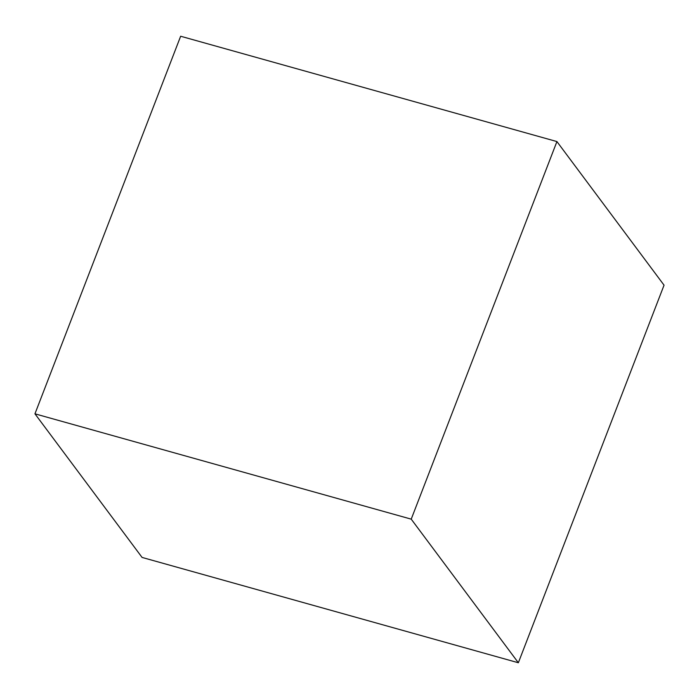 <?xml version="1.0" encoding="UTF-8"?>
<svg xmlns="http://www.w3.org/2000/svg" width="699" height="699" viewBox="0 0 699 699"><rect width="100%" height="100%" fill="white"/><g stroke="black" fill="none" stroke-linecap="round" stroke-linejoin="round"><path stroke-width="1.05" d="M518.352 662.757L664.05 285.175L556.92 141.565L411.222 519.147L34.95 413.825L142.08 557.435L518.352 662.757L411.222 519.147M556.92 141.565L180.648 36.243L34.95 413.825"/></g></svg>
